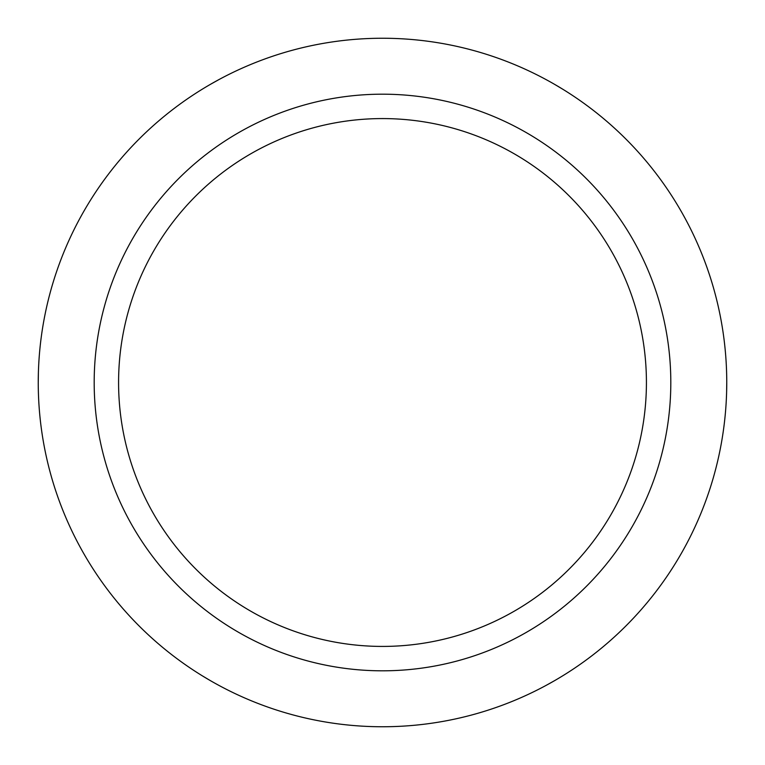 <?xml version="1.0" encoding="UTF-8"?>
<svg xmlns="http://www.w3.org/2000/svg" width="765" height="765" viewBox="0 0 765 765"><rect width="100%" height="100%" fill="white"/><g stroke="black" fill="none" stroke-linecap="round" stroke-linejoin="round"><path stroke-width="1.15" d="M646.425 382.5A263.925 263.925 0 0 0 250.538 153.937A263.925 263.925 0 0 0 250.538 611.063A263.925 263.925 0 0 0 646.425 382.5M670.809 382.5A288.309 288.309 0 0 0 238.345 132.814A288.309 288.309 0 0 0 238.345 632.186A288.309 288.309 0 0 0 670.809 382.5M554.625 84.37L562.763 89.218M210.375 84.37L218.637 79.751M38.25 382.5L38.384 373.033M210.375 680.63L202.237 675.782M554.625 680.63L546.363 685.249M726.75 382.5A344.25 344.25 0 0 0 210.375 84.37A344.25 344.25 0 0 0 210.375 680.63A344.25 344.25 0 0 0 726.75 382.5L726.616 391.967"/></g></svg>
